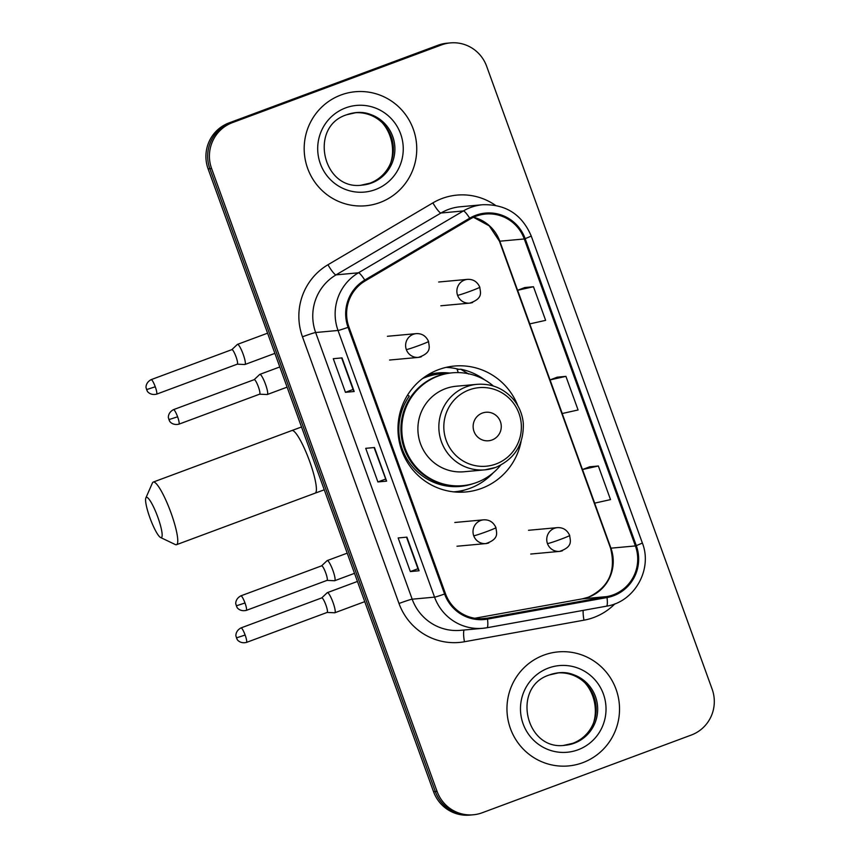 <?xml version="1.0" encoding="UTF-8"?>
<svg xmlns="http://www.w3.org/2000/svg" width="858" height="858" viewBox="0 0 858 858"><rect width="100%" height="100%" fill="white"/><g stroke="black" fill="none" stroke-linecap="round" stroke-linejoin="round"><path stroke-width="1.29" d="M517.857 405.802A63.224 62.141 84.8 0 0 454.332 366.044A63.224 62.141 84.8 0 0 438.62 369.626A63.224 62.141 84.8 0 0 399.506 442.792A63.224 62.141 84.8 0 0 465.883 491.956A63.224 62.141 84.8 0 0 481.606 488.374A63.224 62.141 84.8 0 0 521.106 441.302M457.529 492.149A63.224 62.141 84.8 0 0 464.918 489.929M427.863 374.86A57.851 56.864 -95.2 0 1 438.213 372.919A57.851 56.864 -95.2 0 1 449.871 373.069M442.074 373.798A57.851 56.864 84.8 0 0 434.298 373.412M458.955 369.348A63.224 62.141 84.8 0 0 446.085 367.374M450.364 42.9L446.879 43.222A35.789 35.178 84.8 0 0 437.977 45.249L228.925 122.951A35.789 35.178 84.8 0 0 208.086 168.833L433.569 791.73A35.789 35.178 84.8 0 0 469.852 815.1L471.6 814.939A35.789 35.178 84.8 0 1 435.317 791.569A35.789 35.178 84.8 0 0 471.6 814.939L473.348 814.778A35.789 35.178 84.8 0 0 482.239 812.751L691.291 735.049A35.789 35.178 84.8 0 0 712.14 689.167L486.647 66.27A35.789 35.178 84.8 0 0 450.364 42.9A35.789 35.178 84.8 0 0 441.473 44.927L232.421 122.63A35.789 35.178 84.8 0 0 211.583 168.511L437.065 791.408A35.789 35.178 84.8 0 0 473.348 814.778M232.421 122.63L230.673 122.791A35.789 35.178 84.8 0 0 209.835 168.672L435.317 791.569L209.835 168.672A35.789 35.178 84.8 0 1 230.673 122.791L439.725 45.088L228.925 122.951M448.627 43.061A35.789 35.178 84.8 0 0 439.725 45.088A35.789 35.178 84.8 0 1 448.627 43.061M341.001 94.981A57.25 56.274 84.8 0 0 305.577 161.25A57.25 56.274 84.8 0 0 365.701 205.77A57.25 56.274 84.8 0 0 379.933 202.531A57.25 56.274 84.8 0 0 415.358 136.261A57.25 56.274 84.8 0 0 355.233 91.742A57.25 56.274 84.8 0 0 341.001 94.981A57.25 56.274 84.8 0 0 305.577 161.25A57.25 56.274 84.8 0 0 365.701 205.77A57.25 56.274 84.8 0 0 379.933 202.531A57.25 56.274 84.8 0 0 415.358 136.261A57.25 56.274 84.8 0 0 355.233 91.742A57.25 56.274 84.8 0 0 341.001 94.981M543.779 655.147A57.25 56.274 84.8 0 0 508.354 721.417A57.25 56.274 84.8 0 0 568.479 765.937A57.25 56.274 84.8 0 0 582.711 762.698A57.25 56.274 84.8 0 0 618.135 696.428A57.25 56.274 84.8 0 0 558.011 651.908A57.25 56.274 84.8 0 0 543.779 655.147A57.25 56.274 84.8 0 0 508.354 721.417A57.25 56.274 84.8 0 0 568.479 765.937A57.25 56.274 84.8 0 0 582.711 762.698A57.25 56.274 84.8 0 0 618.135 696.428A57.25 56.274 84.8 0 0 558.011 651.908A57.25 56.274 84.8 0 0 543.779 655.147M476.093 216.195A38.17 37.516 -95.2 0 1 485.585 214.039A38.17 37.516 -95.2 0 1 524.281 238.964L635.403 545.935A38.17 37.516 -95.2 0 1 606.853 596.6L487.333 618.168A38.17 37.516 -95.2 0 1 484.159 618.597A38.17 37.516 -95.2 0 1 445.463 593.672L348.927 327.005A38.17 37.516 -95.2 0 1 365.24 280.877L470.173 219.015A38.17 37.516 -95.2 0 1 476.093 216.195M475.761 215.304A39.125 38.46 84.8 0 0 469.701 218.189L364.768 280.051A39.125 38.46 84.8 0 0 348.048 327.327L444.583 594.004A39.125 38.46 84.8 0 0 487.505 619.101L607.024 597.543A39.125 38.46 84.8 0 0 636.282 545.602L525.16 238.631A39.125 38.46 84.8 0 0 475.761 215.304M598.358 465.991L582.507 469.53L594.68 503.142L610.521 499.603L598.358 465.991L589.618 466.816M533.462 286.733L517.621 290.272L529.794 323.884L545.634 320.345L533.462 286.733L524.731 287.559M565.915 376.362L550.064 379.901L562.237 413.513L578.077 409.974L565.915 376.362L557.174 377.188M354.182 391.505L345.442 392.31L333.279 358.698L342.02 357.893L354.182 391.505L341.859 357.915M419.079 570.763L410.339 571.567L398.166 537.955L406.906 537.151L419.079 570.763L406.756 537.162M386.626 481.134L377.895 481.939L365.723 448.326L374.463 447.522L386.626 481.134L374.303 447.544M377.895 481.939L385.521 479.107M374.099 447.554L386.465 481.113M410.339 571.567L417.964 568.725L418.908 570.742M345.442 392.31L353.067 389.478L354.022 391.484M550.064 379.901L557.26 377.155M517.621 290.272L524.817 287.527M582.507 469.53L589.703 466.784M353.078 389.489L341.656 357.936M417.964 568.736L406.542 537.183M149.936 517.835A21.471 3.818 -110.4 0 0 160.575 537.505A21.471 3.818 -110.4 0 0 157.797 517.106A21.471 3.818 -110.4 0 0 145.86 497.919A21.471 3.818 -110.4 0 0 149.936 517.835M145.86 497.919L152.424 482.968A33.398 5.942 69.6 0 1 153.239 482.078A33.398 5.942 69.6 0 1 170.989 512.816A33.398 5.942 69.6 0 1 176.501 544.691A33.398 5.942 69.6 0 1 175.311 544.551L160.575 537.505M492.074 439.961A14.318 14.071 84.8 0 0 500.407 421.61A14.318 14.071 84.8 0 0 482.335 413.073A14.318 14.071 84.8 0 0 474.002 431.424A14.318 14.071 84.8 0 0 492.074 439.961M477.134 384.32C491.645 383.376 503.743 388.395 513.416 399.399C519.111 406.317 522.404 414.253 523.294 423.209C523.959 444.229 514.779 458.955 495.752 467.385L484.984 469.841A42.943 42.214 84.8 0 1 439.886 436.443A42.943 42.214 84.8 0 1 466.452 386.744A42.943 42.214 84.8 0 1 477.134 384.32L456.188 386.239A42.943 42.214 84.8 0 0 445.506 388.663A42.943 42.214 84.8 0 0 418.94 438.374A42.943 42.214 84.8 0 0 464.039 471.761L484.984 469.841A42.943 42.214 84.8 0 0 495.656 467.406M493.361 386.014A56.66 55.695 84.8 0 0 452.316 372.822A56.66 55.695 84.8 0 0 438.224 376.029A56.66 55.695 84.8 0 0 403.174 441.602A56.66 55.695 84.8 0 0 462.666 485.66A56.66 55.695 84.8 0 0 476.748 482.453A56.66 55.695 84.8 0 0 500.622 465.218M452.316 372.822L451.437 372.898A56.66 55.695 84.8 0 0 437.355 376.104A56.66 55.695 84.8 0 0 402.295 441.688A56.66 55.695 84.8 0 0 461.797 485.746L462.666 485.66M445.785 373.713A56.66 55.695 84.8 0 0 440.079 373.938L430.459 374.828A56.66 55.695 84.8 0 0 427.305 375.203M440.079 373.938A56.66 55.695 84.8 0 0 425.986 377.145A56.66 55.695 84.8 0 0 422.426 378.614M493.296 472.747A62.023 60.972 -95.2 0 1 470.055 488.277A62.023 60.972 -95.2 0 1 454.633 491.784A62.023 60.972 -95.2 0 1 453.785 491.859M458.269 372.597L457.153 369.508L460.649 369.187L468.693 374.034M473.305 483.612A57.196 56.22 84.8 0 1 409.985 463.513A57.196 56.22 84.8 0 1 409.277 396.117L407.571 395.077M460.649 369.187A62.023 60.972 -95.2 0 1 484.781 379.944M244.744 364.511A10.736 1.909 -110.4 0 0 244.809 364.521A10.736 1.909 -110.4 0 0 244.862 364.521A10.736 1.909 -110.4 0 0 244.948 364.5A10.736 1.909 -110.4 0 0 243.179 354.257A10.736 1.909 -110.4 0 0 237.559 344.348A10.736 1.909 -110.4 0 0 237.473 344.369A10.736 1.909 -110.4 0 0 237.344 344.455L231.853 349.635M244.809 364.521L237.258 364.178A7.754 1.384 -110.4 0 0 237.312 364.157A7.754 1.384 -110.4 0 0 236.025 356.756A7.754 1.384 -110.4 0 0 231.971 349.603A7.754 1.384 -110.4 0 0 231.907 349.624A7.754 1.384 -110.4 0 0 231.821 349.678M334.62 612.773A10.736 1.909 -110.4 0 0 334.674 612.784A10.736 1.909 -110.4 0 0 334.727 612.784A10.736 1.909 -110.4 0 0 334.824 612.762A10.736 1.909 -110.4 0 0 333.043 602.52A10.736 1.909 -110.4 0 0 327.434 592.621A10.736 1.909 -110.4 0 0 327.338 592.642A10.736 1.909 -110.4 0 0 327.22 592.717L321.729 597.908M334.674 612.784L327.134 612.44A7.754 1.384 -110.4 0 0 327.177 612.419A7.754 1.384 -110.4 0 0 325.901 605.019A7.754 1.384 -110.4 0 0 321.847 597.876A7.754 1.384 -110.4 0 0 321.782 597.887A7.754 1.384 -110.4 0 0 321.686 597.94M267.085 394.53A10.736 1.909 -110.4 0 0 267.138 394.53A10.736 1.909 -110.4 0 0 267.192 394.53A10.736 1.909 -110.4 0 0 267.288 394.508A10.736 1.909 -110.4 0 0 265.422 384.03A10.736 1.909 -110.4 0 0 259.888 374.367A10.736 1.909 -110.4 0 0 259.802 374.388A10.736 1.909 -110.4 0 0 259.684 374.463L254.193 379.654M267.138 394.53L259.599 394.187A7.754 1.384 -110.4 0 0 259.642 394.165A7.754 1.384 -110.4 0 0 258.365 386.776A7.754 1.384 -110.4 0 0 254.3 379.622A7.754 1.384 -110.4 0 0 254.236 379.633A7.754 1.384 -110.4 0 0 254.15 379.697M334.481 580.727A10.736 1.909 -110.4 0 0 334.545 580.737A10.736 1.909 -110.4 0 0 334.599 580.727A10.736 1.909 -110.4 0 0 334.684 580.716A10.736 1.909 -110.4 0 0 332.829 570.227A10.736 1.909 -110.4 0 0 327.295 560.564A10.736 1.909 -110.4 0 0 327.209 560.585A10.736 1.909 -110.4 0 0 327.08 560.66L321.6 565.851M334.545 580.737L326.995 580.383A7.754 1.384 -110.4 0 0 327.048 580.373A7.754 1.384 -110.4 0 0 325.761 572.972A7.754 1.384 -110.4 0 0 321.707 565.819A7.754 1.384 -110.4 0 0 321.643 565.83A7.754 1.384 -110.4 0 0 321.557 565.894M208.086 168.833L211.583 168.511M437.977 45.249L441.473 44.927M433.569 791.73L437.065 791.408M606.853 596.6L582.389 598.841A38.17 37.516 84.8 0 0 588.695 597.114A38.17 37.516 84.8 0 0 610.928 548.176L499.806 241.205A38.17 37.516 84.8 0 0 473.541 217.256M635.403 545.935L610.928 548.176A21.471 1.019 -19.9 0 1 610.542 548.123C616.269 570.945 608.923 587.29 588.513 597.157L582.325 598.852L474.774 618.264L582.389 598.841A21.471 3.936 -100.2 0 0 582.325 598.852A21.471 3.936 -100.2 0 0 582.26 598.873M524.281 238.964L499.806 241.205A21.471 1.019 -19.9 0 1 499.42 241.152L489.253 225.868L473.477 217.288M614.961 603.796A59.642 58.623 -95.2 0 1 593.811 617.481A59.642 58.623 -95.2 0 1 583.955 620.184L464.425 641.752A59.642 58.623 -95.2 0 1 399.002 603.485L302.466 336.808A59.642 58.623 -95.2 0 1 327.96 264.747L432.893 202.885A59.642 58.623 -95.2 0 1 495.441 205.33M302.466 336.808A11.926 0.568 -19.9 0 1 315.647 332.518L338.031 330.469A47.716 46.9 -95.2 0 1 358.419 272.812L463.352 210.95A47.716 46.9 -95.2 0 1 470.752 207.432A47.716 46.9 -95.2 0 1 482.614 204.73L460.231 206.778A47.716 46.9 84.8 0 0 448.369 209.481A47.716 46.9 84.8 0 0 440.98 213.009L336.046 274.871A47.716 46.9 84.8 0 0 315.647 332.518L412.183 599.195A47.716 46.9 84.8 0 0 460.553 630.34L482.936 628.292A47.716 46.9 -95.2 0 1 434.556 597.136L338.031 330.469A11.926 0.568 -19.9 0 0 348.048 327.327M469.701 218.189A11.926 1.995 59.5 0 0 463.352 210.95L440.98 213.009A11.926 1.995 -120.5 0 1 432.893 202.885M444.583 594.004A11.926 0.568 160.1 0 1 434.556 597.136L412.183 599.195A11.926 0.568 -19.9 0 0 399.002 603.485M487.505 619.101A11.926 2.188 79.8 0 1 486.936 627.745A47.716 46.9 -95.2 0 1 482.936 628.292L486.936 627.745A11.926 2.188 79.8 0 1 486.904 627.756L606.456 606.188L486.969 627.745M327.96 264.747A11.926 1.995 -120.5 0 0 336.046 274.871L358.419 272.812A11.926 1.995 59.5 0 1 364.768 280.051M607.024 597.543A11.926 2.188 79.8 0 1 606.456 606.188A11.926 2.188 79.8 0 1 606.424 606.188C634.416 602.08 652.895 569.401 642.32 542.889L531.199 235.918A11.926 0.568 160.1 0 1 525.16 238.631M636.282 545.602A11.926 0.568 -19.9 0 0 642.32 542.889M464.189 630.008A11.926 2.188 -100.2 0 0 464.425 641.752M583.183 610.381A11.926 2.188 -100.2 0 0 583.955 620.184M487.333 618.168L480.952 618.747M361.722 185.146A36.358 35.736 84.8 0 0 369.991 183.162A36.358 35.736 84.8 0 0 392.567 141.463A36.358 35.736 84.8 0 0 355.073 112.752M355.834 112.677L346.857 114.715C308.226 126.458 322.726 191.27 362.484 185.081A36.358 35.736 84.8 0 0 371.525 183.022A36.358 35.736 84.8 0 0 394.015 140.948A36.358 35.736 84.8 0 0 355.834 112.677A36.358 35.736 84.8 0 0 346.911 114.682M375.268 189.629A43.511 42.771 84.8 0 0 400.611 133.837A43.511 42.771 84.8 0 0 345.677 107.883A43.511 42.771 84.8 0 0 320.334 163.674A43.511 42.771 84.8 0 0 375.268 189.629M324.27 489.8L315.143 493.157A33.398 5.942 -110.4 0 0 309.62 461.293A33.398 5.942 -110.4 0 0 291.87 430.544L153.239 482.078M496.01 463.985A39.447 38.771 84.8 0 0 518.983 413.406A39.447 38.771 84.8 0 0 469.187 389.886A39.447 38.771 84.8 0 0 446.214 440.465A39.447 38.771 84.8 0 0 496.01 463.985M564.5 745.312A36.358 35.736 84.8 0 0 572.769 743.328A36.358 35.736 84.8 0 0 595.345 701.63A36.358 35.736 84.8 0 0 557.85 672.919M558.612 672.844L549.635 674.881C511.003 686.625 525.504 751.436 565.261 745.248A36.358 35.736 84.8 0 0 574.302 743.189A36.358 35.736 84.8 0 0 596.793 701.115A36.358 35.736 84.8 0 0 558.612 672.844A36.358 35.736 84.8 0 0 549.688 674.849M578.045 749.795A43.511 42.771 84.8 0 0 603.389 694.004A43.511 42.771 84.8 0 0 548.455 668.05A43.511 42.771 84.8 0 0 523.112 723.841A43.511 42.771 84.8 0 0 578.045 749.795M438.663 282.014L467.513 279.365A11.926 11.722 84.8 0 0 457.593 295.334A11.926 0.568 -19.9 0 0 470.785 291.044A11.926 0.568 160.1 0 0 479.815 287.183C480.062 291.784 483.955 298.327 469.691 303.131A11.926 11.722 84.8 0 0 472.651 302.456M155.266 386.776A7.754 1.384 -110.4 0 0 151.147 379.644C144.905 382.947 146.042 388.749 146.16 387.913L146.697 389.564L155.266 386.776A7.754 1.384 -110.4 0 1 156.553 394.176L237.312 364.157M457.593 295.334A11.926 11.722 84.8 0 0 469.691 303.131L440.851 305.77M528.539 530.287L557.378 527.638A11.926 11.722 84.8 0 0 547.468 543.607A11.926 0.568 -19.9 0 0 560.66 539.317A11.926 0.568 160.1 0 0 569.691 535.456C569.927 540.047 573.82 546.6 559.566 551.394A11.926 11.722 84.8 0 0 562.526 550.718M245.141 635.038A7.754 1.384 -110.4 0 0 241.023 627.906C234.781 631.22 235.918 637.011 236.036 636.186L236.572 637.826L245.141 635.038A7.754 1.384 -110.4 0 1 246.418 642.438L327.177 612.419M547.468 543.607A11.926 11.722 84.8 0 0 559.566 551.394L530.716 554.043M177.606 416.795A7.754 1.384 -110.4 0 0 173.477 409.652C167.246 412.966 168.382 418.758 168.49 417.932L169.026 419.583L177.606 416.795A7.754 1.384 -110.4 0 1 178.882 424.184L259.642 394.165M387.408 336.282L416.248 333.633A11.926 11.722 84.8 0 0 406.338 349.603A11.926 0.568 -19.9 0 0 419.519 345.313A11.926 0.568 160.1 0 0 428.55 341.452C428.796 346.042 432.689 352.595 418.425 357.389A11.926 11.722 84.8 0 0 421.396 356.714M406.338 349.603A11.926 11.722 84.8 0 0 418.425 357.389L389.586 360.038M245.002 602.992A7.754 1.384 -110.4 0 0 240.883 595.849C234.642 599.163 235.778 604.965 235.896 604.129L236.433 605.78L245.002 602.992A7.754 1.384 -110.4 0 1 246.289 610.392L327.048 580.373M454.804 522.479L483.655 519.83A11.926 11.722 84.8 0 0 473.734 535.8A11.926 0.568 -19.9 0 0 486.926 531.51A11.926 0.568 160.1 0 0 495.956 527.649C496.203 532.25 500.096 538.792 485.832 543.586A11.926 11.722 84.8 0 0 488.803 542.91M473.734 535.8A11.926 11.722 84.8 0 0 485.832 543.586L456.992 546.235M531.199 235.918C521.932 214.436 505.737 204.043 482.614 204.73M610.542 548.123L499.42 241.152M354.311 112.816C394.058 106.628 408.558 171.428 369.927 183.183L360.95 185.221M301.533 426.984L291.87 430.544M315.143 493.157L176.501 544.691M453.818 491.87L454.633 491.784M557.089 672.983C596.836 666.795 611.336 731.595 572.704 743.35L563.727 745.388M467.513 279.365C473.166 279.086 477.273 281.692 479.815 287.183M274.892 353.367L244.948 364.5M267.578 333.183L237.473 344.369M151.147 379.644L231.907 349.624M156.553 394.176C149.603 395.742 146.686 390.529 147.329 391.109L146.557 389.543M557.378 527.638C563.041 527.359 567.138 529.965 569.691 535.456M364.757 601.64L334.824 612.762M357.454 581.445L327.338 592.642M241.023 627.906L321.782 597.887M246.418 642.438C239.468 644.015 236.561 638.792 237.205 639.371L236.433 637.816M416.248 333.633C421.911 333.354 426.008 335.961 428.55 341.452M287.108 387.14L267.288 394.508M279.805 366.956L259.802 374.388M173.477 409.652L254.236 379.633M178.882 424.184C171.932 425.761 169.026 420.538 169.669 421.117L168.897 419.562M483.655 519.83C489.307 519.551 493.414 522.157 495.956 527.649M354.515 573.337L334.684 580.716M347.211 553.153L327.209 560.585M240.883 595.849L321.643 565.83M246.289 610.392C239.339 611.958 236.422 606.745 237.065 607.325L236.293 605.759"/></g></svg>

